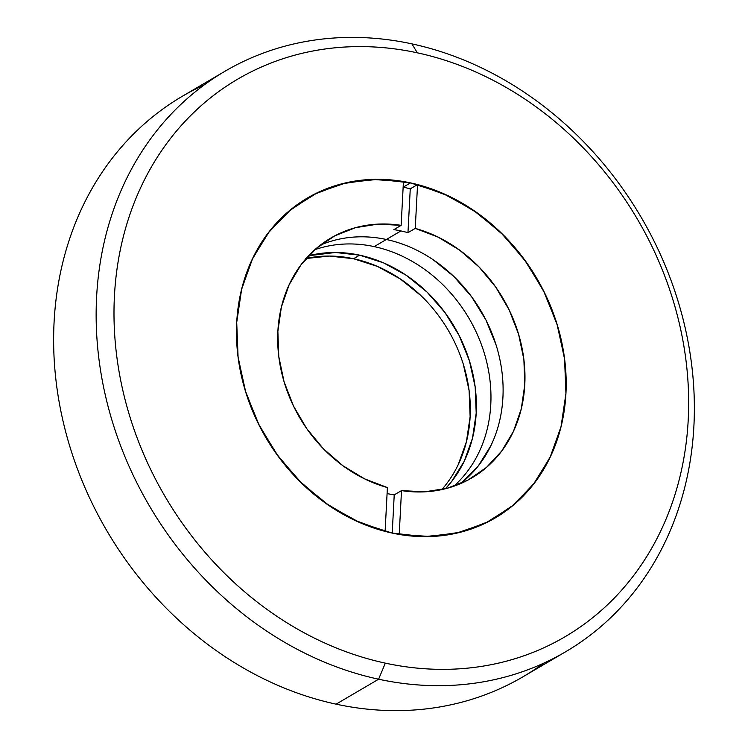 <?xml version="1.0" encoding="UTF-8"?>
<svg xmlns="http://www.w3.org/2000/svg" width="748" height="748" viewBox="0 0 748 748"><rect width="100%" height="100%" fill="white"/><g stroke="black" fill="none" stroke-linecap="round" stroke-linejoin="round"><path stroke-width="1.12" d="M378.61 679.212L385.332 663.139A323.295 273.871 -120.4 0 1 114.435 296.058A323.295 273.871 -120.4 0 1 417.319 52.818L411.905 43.87A336.544 285.091 59.6 0 0 96.604 297.087A336.544 285.091 59.6 0 0 378.61 679.212A336.544 285.091 -120.4 0 1 107.385 403.742A336.544 285.091 -120.4 0 1 224.933 71.275A336.544 285.091 -120.4 0 1 411.905 43.87A336.544 285.091 -120.4 0 1 683.13 319.34A336.544 285.091 -120.4 0 1 565.572 651.807A336.544 285.091 -120.4 0 1 378.61 679.212L336.095 704.158L378.61 679.212A336.544 285.091 59.6 0 0 693.901 425.995A336.544 285.091 59.6 0 0 411.905 43.87L417.319 52.818C398.478 48.751 379.722 46.675 361.041 46.6C342.36 46.516 324.118 48.433 306.315 52.351C288.504 56.259 271.477 62.093 255.236 69.845C238.986 77.596 223.839 87.123 209.767 98.409C195.705 109.704 183.008 122.55 171.666 136.959C160.334 151.358 150.572 167.038 142.391 183.989C134.21 200.95 127.768 218.855 123.065 237.714C118.362 256.573 115.482 276.021 114.435 296.058C113.387 316.095 114.182 336.338 116.828 356.787C119.474 377.235 123.916 397.487 130.152 417.552C136.388 437.627 144.308 457.122 153.901 476.037C163.494 494.952 174.574 512.941 187.159 529.977C199.735 547.022 213.563 562.805 228.636 577.316C243.717 591.827 259.762 604.795 276.76 616.221C293.768 627.647 311.402 637.305 329.672 645.197C347.942 653.098 366.492 659.082 385.332 663.139C404.172 667.207 422.929 669.282 441.61 669.357C460.291 669.432 478.533 667.515 496.345 663.607C514.147 659.699 531.174 653.864 547.414 646.113C563.665 638.362 578.821 628.834 592.884 617.539C606.946 606.245 619.643 593.398 630.985 578.999C642.326 564.6 652.078 548.92 660.26 531.959C668.441 515.007 674.883 497.102 679.586 478.243C684.289 459.384 687.169 439.927 688.216 419.89C689.273 399.853 688.469 379.619 685.822 359.171C683.186 338.722 678.745 318.47 672.499 298.396C666.262 278.331 658.343 258.836 648.759 239.921C639.166 220.997 628.077 203.017 615.501 185.972C602.925 168.936 589.097 153.153 574.015 138.642C558.934 124.131 542.889 111.162 525.891 99.736C508.892 88.311 491.249 78.652 472.979 70.761C454.709 62.86 436.159 56.876 417.319 52.818A323.295 273.871 -120.4 0 1 688.216 419.89A323.295 273.871 -120.4 0 1 385.332 663.139L378.61 679.212M224.933 71.275L182.428 96.221A336.544 285.091 59.6 0 0 64.87 428.688A336.544 285.091 59.6 0 0 336.095 704.158A336.544 285.091 -120.4 0 1 61.626 414.747A336.544 285.091 -120.4 0 1 204.316 84.842M441.816 489.585A139.119 117.857 59.6 0 0 460.02 354.739A139.119 117.857 59.6 0 0 353.552 258.724L359.629 255.161A139.119 117.857 -120.4 0 1 466.836 353.178A139.119 117.857 -120.4 0 1 445.406 488.743L451.577 481.6L464.171 461.357L472.493 438.235L476.205 413.13L475.176 386.997L469.435 360.845L459.225 335.684L444.91 312.468L427.061 292.094L406.351 275.358L383.584 262.885L359.629 255.161L353.552 258.724A139.119 117.857 59.6 0 0 306.184 258.443M410.502 182.886A185.495 157.136 -120.4 0 1 560 334.721A185.495 157.136 -120.4 0 1 495.204 517.962A185.495 157.136 -120.4 0 1 392.148 533.072A185.495 157.136 -120.4 0 1 242.661 381.237A185.495 157.136 -120.4 0 1 307.447 197.996A185.495 157.136 -120.4 0 1 410.502 182.886L403.219 187.159L410.502 182.886L442.442 193.18L472.801 209.805L500.412 232.132L524.217 259.285L543.291 290.243L556.923 323.791L564.562 358.666L565.937 393.504L560.981 426.977L549.892 457.804L533.1 484.798L511.239 506.91L485.153 523.301L455.841 533.343L424.443 536.643L392.148 533.072L360.209 522.777L329.859 506.153L302.248 483.825L278.443 456.673L259.36 425.715L245.737 392.167L238.088 357.292L236.714 322.453L241.669 288.98L252.759 258.154L269.561 231.16L291.421 209.047L317.507 192.657L346.81 182.615L378.217 179.314L410.502 182.886M308.672 255.713L335.413 252.487L359.629 255.161A139.119 117.857 -120.4 0 0 308.672 255.713M420.984 295.666L400.274 278.92L377.506 266.447L353.552 258.724L329.335 256.05L305.782 258.528M458.103 464.919L466.415 441.797L470.127 416.692L469.099 390.559L463.367 364.407M543.684 663.186A336.544 285.091 -120.4 0 1 336.095 704.158A336.544 285.091 59.6 0 0 523.067 676.744L565.572 651.807M403.144 187.14A185.495 157.136 -120.4 0 1 403.219 187.159A185.495 157.136 -120.4 0 1 410.259 188.842L417.552 184.569L448.398 195.883L477.542 213.096L503.9 235.573L526.536 262.501L544.619 292.907L557.494 325.679L564.684 359.62L565.937 393.504L561.206 426.098L550.65 456.215L534.67 482.75L513.848 504.76L488.921 521.431L460.815 532.146L430.549 536.54L399.217 534.437L401.508 490.604L394.224 494.886A139.119 117.857 -120.4 0 1 387.155 493.577A139.119 117.857 -120.4 0 1 387.09 493.558A139.119 117.857 -120.4 0 0 387.155 493.577A139.119 117.857 -120.4 0 0 394.224 494.886L401.508 490.604L399.217 534.437A185.495 157.136 -120.4 0 0 495.204 517.962A185.495 157.136 -120.4 0 0 560.916 338.517A185.495 157.136 -120.4 0 0 417.552 184.569L415.252 228.392A139.119 117.857 -120.4 0 1 521.244 344.342A139.119 117.857 -120.4 0 1 471.736 477.972A139.119 117.857 -120.4 0 1 401.508 490.604L424.761 491.829L447.182 488.276L467.958 480.076L486.359 467.519L501.721 451.044L513.511 431.25L521.291 408.847L524.787 384.622L523.88 359.451L518.598 334.225L509.126 309.84L495.812 287.185L479.122 267.045L459.655 250.159L438.113 237.125L415.252 228.392L417.552 184.569L410.259 188.842A185.495 157.136 59.6 0 0 403.219 187.159A185.495 157.136 59.6 0 0 403.144 187.14M385.108 531.389A185.495 157.136 -120.4 0 1 241.735 377.441A185.495 157.136 -120.4 0 1 307.447 197.996A185.495 157.136 -120.4 0 1 403.443 181.521L401.143 225.354L393.859 229.627A139.119 117.857 -120.4 0 1 400.919 230.936A139.119 117.857 -120.4 0 1 407.969 232.675L415.252 228.392L407.969 232.675L410.259 188.842L407.969 232.675A139.119 117.857 -120.4 0 0 400.919 230.936L386.351 239.482L400.919 230.936A139.119 117.857 -120.4 0 0 393.859 229.627L401.143 225.354L377.89 224.129L355.478 227.682L334.693 235.882L316.292 248.439L300.93 264.914L289.149 284.708L281.37 307.11L277.873 331.336L278.78 356.506L284.062 381.732L293.525 406.108L306.848 428.772L323.529 448.903L342.995 465.798L364.538 478.832L387.399 487.565A139.119 117.857 -120.4 0 1 281.416 371.616A139.119 117.857 -120.4 0 1 330.915 237.986A139.119 117.857 -120.4 0 1 401.143 225.354L403.443 181.521L372.111 179.417L341.836 183.802L313.73 194.527L288.812 211.198L267.98 233.198L252.001 259.743L241.454 289.859L236.714 322.453L237.967 356.338L245.157 390.278L258.032 423.05L276.115 453.456L298.751 480.384L325.118 502.862L354.253 520.075L385.108 531.389L387.399 487.565L385.108 531.389M460.394 483.685A139.119 117.857 59.6 0 0 496.485 346.231A139.119 117.857 59.6 0 0 386.351 239.482A139.119 117.857 59.6 0 0 320.396 245.101A139.119 117.857 -120.4 0 1 386.351 239.482A139.119 117.857 -120.4 0 1 496.485 346.231A139.119 117.857 -120.4 0 1 460.394 483.685M392.223 533.09L394.224 494.886L392.223 533.09M461.899 482.507L478.29 465.92L490.894 445.677M496.158 345.165L485.938 320.004L471.633 296.788L453.774 276.423L433.073 259.678M453.737 486.256A139.119 117.857 59.6 0 0 483.086 349.4A139.119 117.857 59.6 0 0 374.206 246.616L386.351 239.482L374.206 246.616A139.119 117.857 59.6 0 0 314.908 249.654"/></g></svg>
